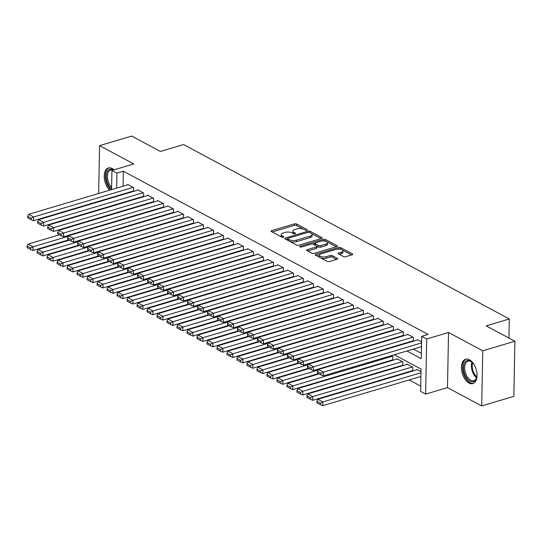 <?xml version="1.0" encoding="UTF-8"?>
<svg xmlns="http://www.w3.org/2000/svg" width="542" height="542" viewBox="0 0 542 542"><rect width="100%" height="100%" fill="white"/><g stroke="black" fill="none" stroke-linecap="round" stroke-linejoin="round"><path stroke-width="0.81" d="M306.84 230.242A1.118 0.454 1.1 0 0 307.273 229.896A1.118 0.454 1.1 0 0 307.036 229.612L296.616 224.029A1.599 0.644 1.1 0 0 294.374 223.88L271.657 230.641A1.599 0.644 1.1 0 0 271.041 231.136A1.599 0.644 1.1 0 0 271.379 231.542L281.799 237.118A1.118 0.454 1.1 0 0 283.364 237.227A1.118 0.454 1.1 0 0 283.798 236.881A1.118 0.454 1.1 0 0 283.568 236.597L282.213 235.872A5.115 2.066 1.1 0 1 281.142 234.571A5.115 2.066 1.1 0 1 283.114 232.992L285.011 232.43A5.115 2.066 1.1 0 1 292.185 232.904L293.534 233.629A1.118 0.454 1.1 0 0 295.105 233.731A1.118 0.454 1.1 0 0 295.532 233.385A1.118 0.454 1.1 0 0 295.302 233.101L293.954 232.382A5.115 2.066 1.1 0 1 292.876 231.082A5.115 2.066 1.1 0 1 294.848 229.496L296.745 228.934A5.115 2.066 1.1 0 1 303.92 229.415L305.268 230.133A1.118 0.454 1.1 0 0 306.84 230.242M469.467 359.793A12.703 7.202 -106.6 0 0 465.619 359.244A12.703 7.202 -106.6 0 0 461.648 370.322A12.703 7.202 -106.6 0 0 469.02 383.038A12.703 7.202 -106.6 0 0 472.868 383.587A12.703 7.202 -106.6 0 0 476.838 372.51A12.703 7.202 -106.6 0 0 469.467 359.793M114.071 169.829A12.703 7.202 -106.6 0 0 112.248 168.535A12.703 7.202 -106.6 0 0 108.4 167.979A12.703 7.202 -106.6 0 0 104.26 177.376A12.703 7.202 -106.6 0 0 109.694 190.195M343.479 256.529A1.599 0.644 1.1 0 0 345.721 256.684L352.09 254.787A1.599 0.644 1.1 0 0 352.707 254.293A1.599 0.644 1.1 0 0 352.375 253.886L340.796 247.687A1.599 0.644 1.1 0 0 338.554 247.538L315.844 254.3A1.599 0.644 1.1 0 0 315.227 254.794A1.599 0.644 1.1 0 0 315.559 255.201L327.138 261.393A1.599 0.644 1.1 0 0 329.38 261.542L337.077 259.252A1.599 0.644 1.1 0 0 337.693 258.758A1.599 0.644 1.1 0 0 337.354 258.351L332.402 255.702A1.599 0.644 1.1 0 0 330.159 255.553L326.345 256.691A4.275 1.728 1.1 0 1 321.826 256.8A4.275 1.728 1.1 0 1 319.441 255.201A4.275 1.728 1.1 0 1 321.094 253.88L336.047 249.428A4.275 1.728 1.1 0 1 340.566 249.313A4.275 1.728 1.1 0 1 342.95 250.912A4.275 1.728 1.1 0 1 341.297 252.24L338.804 252.978A1.599 0.644 1.1 0 0 338.188 253.473A1.599 0.644 1.1 0 0 338.52 253.88L343.479 256.529M514.9 341.243L513.843 396.365L481.702 405.931L482.759 350.809L514.9 341.243L486.174 325.864L509.311 318.974L183.575 144.565L160.432 151.448L131.706 136.069L99.565 145.635L133.786 163.962L111.937 170.466L116.93 173.142L123.359 171.225L428.112 334.407L421.69 336.318L426.683 338.994L425.626 394.115L420.626 391.439L421.059 369.088L394.285 354.753M482.759 350.809L448.539 332.49L426.683 338.994M321.589 238.453A1.599 0.644 1.1 0 0 322.205 237.958A1.599 0.644 1.1 0 0 321.867 237.552L310.295 231.353A1.599 0.644 1.1 0 0 308.052 231.204L285.343 237.965A1.599 0.644 1.1 0 0 284.719 238.46A1.599 0.644 1.1 0 0 285.058 238.866L296.63 245.065A1.599 0.644 1.1 0 0 298.872 245.214L321.589 238.453M325.546 239.523L337.124 245.716A1.599 0.644 1.1 0 1 337.456 246.122A1.599 0.644 1.1 0 1 336.839 246.617L314.123 253.378A1.599 0.644 1.1 0 1 311.88 253.229L306.928 250.58A1.599 0.644 1.1 0 1 306.596 250.174A1.599 0.644 1.1 0 1 307.212 249.679L316.426 246.935A1.599 0.644 1.1 0 0 317.043 246.441A1.599 0.644 1.1 0 0 316.704 246.034L313.418 244.273A1.599 0.644 1.1 0 0 311.176 244.124L301.582 246.983A1.118 0.454 1.1 0 1 300.404 247.01A1.118 0.454 1.1 0 1 299.78 246.59A1.118 0.454 1.1 0 1 300.214 246.244L323.303 239.374A1.599 0.644 1.1 0 1 325.546 239.523L325.518 241.007L336.297 246.779M99.565 145.635L98.651 193.487M412.279 370.701L412.774 370.965L412.848 367.239L406.852 364.034L406.846 364.448M402.286 365.349L402.781 365.613L402.855 361.893L396.859 358.682L396.852 359.102M392.293 359.996L392.794 360.267L392.862 356.541L391.229 355.667M133.075 191.102L133.569 191.373L133.644 187.647L127.648 184.436L127.641 184.856M143.061 196.455L143.562 196.719L143.637 192.993L137.641 189.788L137.634 190.201M153.054 201.8L153.555 202.071L153.63 198.345L147.634 195.134L147.62 195.554M163.047 207.152L163.548 207.423L163.616 203.697L157.62 200.486L157.614 200.906M173.04 212.505L173.542 212.769L173.609 209.049L167.613 205.838L167.607 206.251M183.033 217.85L183.528 218.121L183.602 214.395L177.607 211.184L177.6 211.604M193.027 223.202L193.521 223.473L193.596 219.747L187.6 216.536L187.593 216.956M203.013 228.555L203.514 228.819L203.589 225.099L197.593 221.888L197.586 222.308M213.006 233.9L213.507 234.171L213.582 230.445L207.586 227.233L207.572 227.654M222.999 239.252L223.5 239.523L223.568 235.797L217.572 232.586L217.566 233.006M232.992 244.605L233.494 244.869L233.561 241.149L227.565 237.938L227.559 238.358M242.985 249.95L243.48 250.221L243.554 246.495L237.559 243.283L237.552 243.704M252.978 255.302L253.473 255.573L253.548 251.847L247.552 248.636L247.545 249.056M262.965 260.655L263.466 260.919L263.541 257.199L257.545 253.988L257.538 254.408M272.958 266L273.459 266.271L273.534 262.545L267.538 259.333L267.524 259.753M282.951 271.352L283.452 271.623L283.52 267.897L277.531 264.686L277.518 265.106M292.944 276.705L293.446 276.969L293.513 273.249L287.517 270.038L287.511 270.458M302.937 282.057L303.439 282.321L303.506 278.595L297.511 275.383L297.504 275.803M312.93 287.402L313.425 287.673L313.5 283.947L307.504 280.736L307.497 281.156M322.917 292.755L323.418 293.019L323.493 289.299L317.497 286.088L317.49 286.508M332.91 298.107L333.411 298.371L333.486 294.645L327.49 291.44L327.483 291.853M342.903 303.452L343.404 303.723L343.472 299.997L337.483 296.786L337.47 297.206M352.896 308.805L353.398 309.069L353.465 305.349L347.469 302.138L347.463 302.558M362.889 314.157L363.391 314.421L363.458 310.695L357.463 307.49L357.456 307.903M372.882 319.502L373.377 319.773L373.452 316.047L367.456 312.836L367.449 313.256M382.876 324.854L383.37 325.119L383.445 321.399L377.449 318.188L377.442 318.608M392.862 330.207L393.363 330.471L393.438 326.745L387.442 323.54L387.435 323.953M402.855 335.552L403.356 335.823L403.424 332.097L397.435 328.886L397.422 329.306M412.848 340.904L413.35 341.169L413.417 337.449L407.421 334.238L407.415 334.658M123.359 171.225L123.068 186.218M123.59 193.928L124.138 194.219M133.576 199.273L134.131 199.571M143.569 204.625L144.125 204.923M153.562 209.978L154.118 210.269M163.555 215.323L164.104 215.621M173.548 220.675L174.097 220.973M183.542 226.028L184.09 226.319M193.535 231.373L194.083 231.671M203.521 236.725L204.077 237.023M213.514 242.078L214.07 242.369M223.507 247.423L224.056 247.721M233.5 252.775L234.049 253.073M243.493 258.127L244.042 258.419M253.487 263.48L254.035 263.771M263.473 268.825L264.029 269.123M273.466 274.177L274.022 274.469M283.459 279.53L284.008 279.821M293.452 284.875L294.001 285.173M303.445 290.227L303.994 290.519M313.439 295.58L313.987 295.871M323.425 300.925L323.981 301.223M333.418 306.277L333.974 306.569M343.411 311.63L343.96 311.921M353.404 316.975L353.953 317.273M363.397 322.327L363.946 322.625M373.391 327.68L373.939 327.971M383.377 333.025L383.932 333.323M393.37 338.377L393.926 338.675M403.363 343.73L403.919 344.021M413.356 349.075L421.358 353.364M417.408 340.003L417.415 339.59L421.581 341.819M379.197 363.899L379.746 364.19M389.19 369.244L389.739 369.542M399.176 374.597L399.732 374.895M409.169 379.949L420.734 386.134M122.6 210.872L122.587 211.333M131.984 216.861L131.435 216.563M141.977 222.206L141.428 221.915M151.97 227.559L151.414 227.261M161.963 232.911L161.408 232.613M171.95 238.256L171.401 237.965M181.943 243.609L181.394 243.311M191.936 248.961L191.387 248.663M201.929 254.306L201.38 254.015M211.922 259.659L211.366 259.367M221.915 265.011L221.36 264.713M231.908 270.356L231.353 270.065M241.895 275.709L241.346 275.417M251.888 281.061L251.339 280.763M261.881 286.406L261.332 286.115M271.874 291.759L271.325 291.467M281.867 297.111L281.312 296.813M291.86 302.456L291.305 302.165M301.847 307.809L301.298 307.517M311.84 313.161L311.291 312.863M321.833 318.506L321.284 318.215M331.826 323.859L331.277 323.567M341.819 329.211L341.264 328.913M351.812 334.563L351.257 334.265M361.799 339.909L361.25 339.617M371.792 345.261L371.243 344.963M381.785 350.613L381.236 350.315M416.839 369.8L416.845 369.38L421.012 371.609M508.945 338.059L509.311 318.974M448.539 332.49L447.482 387.605L481.702 405.931M447.482 387.605L425.626 394.115M99.267 201.163L99.823 201.461M109.26 206.516L109.816 206.807M406.927 350.992L421.256 358.662L421.69 336.318M117.16 195.838L117.709 196.136M127.153 201.19L127.702 201.482M137.146 206.543L137.695 206.834M147.133 211.888L147.688 212.186M157.126 217.24L157.681 217.532M167.119 222.593L167.668 222.884M177.112 227.938L177.661 228.236M187.105 233.29L187.654 233.582M197.098 238.643L197.647 238.934M207.085 243.988L207.64 244.286M217.078 249.34L217.633 249.632M227.071 254.693L227.62 254.984M237.064 260.038L237.613 260.336M247.057 265.39L247.606 265.688M257.05 270.743L257.599 271.034M267.037 276.088L267.592 276.386M277.03 281.44L277.585 281.738M287.023 286.793L287.578 287.084M297.016 292.138L297.565 292.436M307.009 297.49L307.558 297.788M317.002 302.842L317.551 303.134M326.995 308.188L327.544 308.486M336.982 313.54L337.537 313.838M346.975 318.892L347.53 319.184M356.968 324.238L357.517 324.536M366.961 329.59L367.51 329.888M376.954 334.942L377.503 335.234M386.947 340.288L387.496 340.586M396.934 345.64L397.489 345.938M116.93 173.142L116.645 188.128M111.083 214.754L111.09 214.293M111.245 206.387L111.252 205.919M111.408 198.013L111.415 197.552M111.564 189.639L111.937 170.466M116.171 212.782L116.157 213.243M384.84 349.698L384.292 349.407M374.847 344.353L374.298 344.055M364.861 339.001L364.305 338.703M354.868 333.648L354.312 333.357M344.875 328.303L344.326 328.005M334.881 322.951L334.333 322.653M324.888 317.598L324.34 317.307M314.895 312.253L314.346 311.955M304.909 306.901L304.353 306.603M294.916 301.548L294.36 301.257M284.923 296.203L284.367 295.905M274.93 290.851L274.381 290.553M264.936 285.498L264.388 285.207M254.943 280.146L254.394 279.855M244.95 274.801L244.401 274.503M234.964 269.449L234.408 269.157M224.971 264.096L224.415 263.805M214.978 258.751L214.429 258.453M204.984 253.399L204.436 253.107M194.991 248.046L194.442 247.755M184.998 242.701L184.449 242.403M175.012 237.349L174.456 237.057M165.019 231.996L164.463 231.705M155.026 226.651L154.477 226.353M145.032 221.299L144.484 221M135.039 215.946L134.491 215.655M125.046 210.601L124.497 210.303M292.876 231.082L292.849 232.572A5.115 2.066 1.1 0 0 293.52 233.622M281.142 234.571L281.108 236.061A5.115 2.066 1.1 0 0 281.786 237.118M303.439 229.191L296.582 225.519A1.599 0.644 1.1 0 0 294.34 225.37L272.172 231.969M287.666 238.758L285.858 239.293M321.047 238.615L311.433 233.467M289.78 241.393A5.115 2.066 1.1 0 0 296.474 241.651L310.105 237.592L310.132 236.102A5.115 2.066 1.1 0 0 312.104 234.517A5.115 2.066 1.1 0 0 311.033 233.223L309.611 232.457A1.118 0.454 1.1 0 0 308.039 232.355L308.052 231.204M287.714 240.289A1.118 0.454 1.1 0 1 287.639 240.126L287.666 238.636A1.118 0.454 1.1 0 1 288.1 238.29L308.039 232.355M287.666 238.636A1.118 0.454 1.1 0 0 287.904 238.92L289.326 239.679A5.115 2.066 1.1 0 0 296.501 240.16L310.132 236.102M310.105 237.592A5.115 2.066 1.1 0 0 312.077 236.007L312.104 234.517M307.727 251.007L316.392 248.426A1.599 0.644 1.1 0 0 317.009 247.931L317.043 246.441M312.605 244.035L314.848 243.372A1.599 0.644 1.1 0 0 315.187 243.751L318.472 245.506A1.599 0.644 1.1 0 0 320.715 245.655L325.979 244.09A4.275 1.728 1.1 0 0 327.632 242.769A4.275 1.728 1.1 0 0 325.254 241.17A4.275 1.728 1.1 0 0 320.735 241.278L315.464 242.85A1.599 0.644 1.1 0 0 314.848 243.344L314.821 244.835A1.599 0.644 1.1 0 0 314.949 245.099M322.944 240.96L323.303 239.374M316.907 246.176L318.445 246.996A1.599 0.644 1.1 0 0 320.688 247.145L325.952 245.58A4.275 1.728 1.1 0 0 327.605 244.259L327.632 242.769M325.518 241.007A1.599 0.644 1.1 0 0 323.276 240.858M342.95 250.912L342.917 252.403A4.275 1.728 1.1 0 1 341.27 253.724L339.319 254.306M319.441 255.201L319.414 256.691A4.275 1.728 1.1 0 0 319.956 257.552M320.756 257.978A4.275 1.728 1.1 0 0 326.311 258.175L326.345 256.691M336.528 259.415L332.375 257.193A1.599 0.644 1.1 0 0 330.132 257.043L326.311 258.175M341.609 249.625L340.769 249.178A1.599 0.644 1.1 0 0 338.526 249.029L338.255 249.11M319.699 254.632L316.359 255.628M351.548 254.943L342.409 250.052M68.346 236.292L33.069 246.793L28.069 244.117L59.369 234.801M30.623 248.006L27.127 246.136L27.1 247.626L30.596 249.496L30.623 248.006L33.069 246.793L32.994 250.519L68.814 239.855M28.069 244.117L27.127 246.136M30.596 249.496L32.994 250.519M133.142 187.376L33.638 216.996L33.57 220.723L133.576 190.953M128.149 184.7L28.645 214.32L33.638 216.996L31.199 218.209L27.703 216.339L27.669 217.83L31.172 219.7L31.199 218.209M33.57 220.723L31.172 219.7M27.703 216.339L28.645 214.32M111.577 189.029A10.989 6.233 73.4 0 1 106.361 175.29A10.989 6.233 73.4 0 1 113.251 169.788A10.989 6.233 73.4 0 1 113.576 169.978M113.278 170.066A10.176 5.772 -106.6 0 0 110.792 169.897A10.176 5.772 -106.6 0 0 107.465 177.254A10.176 5.772 -106.6 0 0 111.605 187.485M109.24 167.824A12.622 7.154 -106.6 0 0 105.351 177.322A12.622 7.154 -106.6 0 0 110.785 189.869M477.021 374.38A10.989 6.233 73.4 0 1 476.655 377.523A10.989 6.233 73.4 0 1 470.835 381.507A10.989 6.233 73.4 0 1 464.331 373.011A10.989 6.233 73.4 0 1 465.009 362.164A10.989 6.233 73.4 0 1 472.109 362.246A10.989 6.233 73.4 0 1 474.135 364.685M472.367 362.49A10.176 5.772 -106.6 0 0 468.01 361.162A10.176 5.772 -106.6 0 0 465.415 372.679A10.176 5.772 -106.6 0 0 473.816 380.674A10.176 5.772 -106.6 0 0 476.736 377.178M466.452 359.082A12.622 7.154 -106.6 0 0 463.451 373.289A12.622 7.154 -106.6 0 0 473.654 383.262M78.339 241.644L43.062 252.145L38.062 249.469L69.362 240.153M40.616 253.358L37.12 251.481L37.093 252.972L40.589 254.848L40.616 253.358L43.062 252.145L42.987 255.865L78.8 245.208M38.062 249.469L37.12 251.481M40.589 254.848L42.987 255.865M88.332 246.989L53.055 257.491L48.055 254.815L79.356 245.499M50.609 258.703L47.113 256.833L47.086 258.324L50.582 260.194L50.609 258.703L53.055 257.491L52.98 261.217L88.793 250.553M48.055 254.815L47.113 256.833M50.582 260.194L52.98 261.217M98.326 252.342L63.041 262.843L58.048 260.167L89.349 250.851M60.602 264.056L57.106 262.186L57.079 263.676L60.575 265.546L60.602 264.056L63.041 262.843L62.974 266.569L98.786 255.905M58.048 260.167L57.106 262.186M60.575 265.546L62.974 266.569M108.312 257.694L73.034 268.195L68.041 265.519L99.335 256.203M70.596 269.408L67.1 267.531L67.066 269.022L70.568 270.898L70.596 269.408L73.034 268.195L72.967 271.915L108.779 261.258M68.041 265.519L67.1 267.531M70.568 270.898L72.967 271.915M143.135 192.728L43.631 222.349L43.563 226.075L143.569 196.299M138.135 190.052L38.638 219.673L43.631 222.349L41.192 223.561L37.696 221.692L37.662 223.182L41.158 225.052L41.192 223.561M43.563 226.075L41.158 225.052M37.696 221.692L38.638 219.673M153.129 198.081L53.624 227.701L53.55 231.42L153.562 201.651M148.129 195.405L48.631 225.025L53.624 227.701L51.185 228.914L47.682 227.037L47.655 228.528L51.151 230.404L51.185 228.914M53.55 231.42L51.151 230.404M47.682 227.037L48.631 225.025M163.122 203.426L63.617 233.046L63.543 236.773L163.555 207.003M158.122 200.757L58.617 230.37L63.617 233.046L61.171 234.259L57.676 232.389L57.648 233.88L61.144 235.75L61.171 234.259M63.543 236.773L61.144 235.75M57.676 232.389L58.617 230.37M173.108 208.778L73.61 238.399L73.536 242.125L173.548 212.349M168.115 206.102L68.61 235.723L73.61 238.399L71.165 239.611L67.669 237.742L67.642 239.232L71.138 241.102L71.165 239.611M73.536 242.125L71.138 241.102M67.669 237.742L68.61 235.723M118.305 263.039L83.028 273.541L78.034 270.865L109.328 261.549M80.589 274.753L77.086 272.883L77.059 274.374L80.555 276.244L80.589 274.753L83.028 273.541L82.96 277.267L118.773 266.603M78.034 270.865L77.086 272.883M80.555 276.244L82.96 277.267M183.101 214.131L83.603 243.751L83.529 247.47L183.542 217.701M178.108 211.455L78.604 241.075L83.603 243.751L81.158 244.964L77.662 243.087L77.635 244.577L81.131 246.454L81.158 244.964M83.529 247.47L81.131 246.454M77.662 243.087L78.604 241.075M128.298 268.392L93.021 278.893L88.021 276.217L119.321 266.901M90.575 280.106L87.079 278.236L87.052 279.726L90.548 281.596L90.575 280.106L93.021 278.893L92.946 282.619L128.766 271.955M88.021 276.217L87.079 278.236M90.548 281.596L92.946 282.619M193.094 219.476L93.59 249.096L93.522 252.823L193.528 223.053M188.101 216.807L88.597 246.42L93.59 249.096L91.151 250.309L87.655 248.439L87.621 249.93L91.124 251.8L91.151 250.309M93.522 252.823L91.124 251.8M87.655 248.439L88.597 246.42M138.291 273.744L103.014 284.245L98.014 281.569L129.314 272.253M100.568 285.458L97.072 283.581L97.045 285.072L100.541 286.948L100.568 285.458L103.014 284.245L102.939 287.965L138.752 277.308M98.014 281.569L97.072 283.581M100.541 286.948L102.939 287.965M203.087 224.828L103.583 254.449L103.515 258.175L203.521 228.399M198.094 222.152L98.59 251.773L103.583 254.449L101.144 255.661L97.648 253.792L97.614 255.282L101.117 257.152L101.144 255.661M103.515 258.175L101.117 257.152M97.648 253.792L98.59 251.773M148.284 279.089L113.007 289.591L108.007 286.914L139.308 277.599M110.561 290.803L107.065 288.933L107.038 290.424L110.534 292.294L110.561 290.803L113.007 289.591L112.932 293.317L148.745 282.653M108.007 286.914L107.065 288.933M110.534 292.294L112.932 293.317M213.081 230.181L113.576 259.801L113.502 263.52L213.514 233.751M208.081 227.505L108.583 257.125L113.576 259.801L111.137 261.014L107.634 259.137L107.607 260.627L111.103 262.504L111.137 261.014M113.502 263.52L111.103 262.504M107.634 259.137L108.583 257.125M158.278 284.442L122.993 294.943L118 292.267L149.301 282.951M120.554 296.156L117.058 294.286L117.031 295.776L120.527 297.646L120.554 296.156L122.993 294.943L122.926 298.669L158.738 288.005M118 292.267L117.058 294.286M120.527 297.646L122.926 298.669M223.074 235.526L123.569 265.146L123.495 268.873L223.507 239.103M218.074 232.857L118.569 262.47L123.569 265.146L121.123 266.359L117.628 264.489L117.6 265.98L121.096 267.85L121.123 266.359M123.495 268.873L121.096 267.85M117.628 264.489L118.569 262.47M168.264 289.794L132.986 300.295L127.993 297.619L159.287 288.303M130.547 301.508L127.052 299.631L127.018 301.122L130.52 302.998L130.547 301.508L132.986 300.295L132.919 304.015L168.731 293.358M127.993 297.619L127.052 299.631M130.52 302.998L132.919 304.015M233.06 240.878L133.562 270.499L133.488 274.225L233.5 244.449M228.067 238.202L128.562 267.823L133.562 270.499L131.117 271.711L127.621 269.841L127.594 271.332L131.089 273.202L131.117 271.711M133.488 274.225L131.089 273.202M127.621 269.841L128.562 267.823M178.257 295.139L142.98 305.641L137.986 302.971L169.28 293.649M140.541 306.853L137.038 304.983L137.011 306.474L140.507 308.344L140.541 306.853L142.98 305.641L142.912 309.367L178.725 298.703M137.986 302.971L137.038 304.983M140.507 308.344L142.912 309.367M243.053 246.231L143.555 275.851L143.481 279.57L243.493 249.801M238.06 243.554L138.556 273.175L143.555 275.851L141.11 277.064L137.614 275.187L137.587 276.677L141.083 278.554L141.11 277.064M143.481 279.57L141.083 278.554M137.614 275.187L138.556 273.175M188.25 300.492L152.973 310.993L147.98 308.317L179.273 299.001M150.527 312.206L147.031 310.336L147.004 311.826L150.5 313.696L150.527 312.206L152.973 310.993L152.898 314.719L188.718 304.055M147.98 308.317L147.031 310.336M150.5 313.696L152.898 314.719M253.046 251.576L153.542 281.196L153.474 284.923L253.487 255.153M248.053 248.907L148.549 278.527L153.542 281.196L151.103 282.409L147.607 280.539L147.58 282.03L151.076 283.9L151.103 282.409M153.474 284.923L151.076 283.9M147.607 280.539L148.549 278.527M263.039 256.928L163.535 286.549L163.467 290.275L263.473 260.506M258.046 254.252L158.542 283.873L163.535 286.549L161.096 287.761L157.6 285.891L157.566 287.382L161.069 289.252L161.096 287.761M163.467 290.275L161.069 289.252M157.6 285.891L158.542 283.873M273.032 262.281L173.528 291.901L173.46 295.62L273.466 265.851M268.033 259.604L168.535 289.225L173.528 291.901L171.089 293.114L167.586 291.237L167.559 292.727L171.055 294.604L171.089 293.114M173.46 295.62L171.055 294.604M167.586 291.237L168.535 289.225M198.243 305.844L162.966 316.345L157.966 313.669L189.266 304.353M160.52 317.558L157.024 315.681L156.997 317.172L160.493 319.048L160.52 317.558L162.966 316.345L162.891 320.065L198.704 309.407M157.966 313.669L157.024 315.681M160.493 319.048L162.891 320.065M208.236 311.189L172.959 321.691L167.959 319.021L199.26 309.699M170.513 322.903L167.017 321.033L166.99 322.524L170.486 324.394L170.513 322.903L172.959 321.691L172.884 325.417L208.697 314.753M167.959 319.021L167.017 321.033M170.486 324.394L172.884 325.417M218.23 316.542L182.945 327.043L177.952 324.367L209.253 315.051M180.506 328.256L177.01 326.386L176.983 327.876L180.479 329.746L180.506 328.256L182.945 327.043L182.878 330.769L218.69 320.105M177.952 324.367L177.01 326.386M180.479 329.746L182.878 330.769M283.026 267.626L183.521 297.246L183.447 300.973L283.459 271.203M278.026 264.957L178.521 294.577L183.521 297.246L181.075 298.466L177.58 296.589L177.552 298.08L181.048 299.95L181.075 298.466M183.447 300.973L181.048 299.95M177.58 296.589L178.521 294.577M228.223 321.894L192.938 332.395L187.945 329.719L219.239 320.403M190.499 333.608L187.004 331.731L186.97 333.222L190.472 335.098L190.499 333.608L192.938 332.395L192.871 336.115L228.683 325.457M187.945 329.719L187.004 331.731M190.472 335.098L192.871 336.115M293.019 272.978L193.514 302.599L193.44 306.325L293.452 276.555M288.019 270.302L188.514 299.922L193.514 302.599L191.069 303.811L187.573 301.941L187.546 303.432L191.041 305.302L191.069 303.811M193.44 306.325L191.041 305.302M187.573 301.941L188.514 299.922M238.209 327.239L202.932 337.741L197.938 335.071L229.232 325.749M200.493 338.96L196.99 337.083L196.963 338.574L200.459 340.444L200.493 338.96L202.932 337.741L202.864 341.467L238.676 330.81M197.938 335.071L196.99 337.083M200.459 340.444L202.864 341.467M303.005 278.331L203.507 307.951L203.433 311.67L303.445 281.901M298.012 275.654L198.507 305.275L203.507 307.951L201.062 309.164L197.566 307.287L197.539 308.777L201.035 310.654L201.062 309.164M203.433 311.67L201.035 310.654M197.566 307.287L198.507 305.275M248.202 332.592L212.925 343.093L207.932 340.417L239.225 331.101M210.486 344.305L206.983 342.436L206.956 343.926L210.452 345.796L210.486 344.305L212.925 343.093L212.85 346.819L248.67 336.155M207.932 340.417L206.983 342.436M210.452 345.796L212.85 346.819M312.998 283.676L213.494 313.296L213.426 317.023L313.439 287.253M308.005 281.007L208.501 310.627L213.494 313.296L211.055 314.516L207.559 312.639L207.532 314.13L211.028 316L211.055 314.516M213.426 317.023L211.028 316M207.559 312.639L208.501 310.627M258.195 337.944L222.918 348.445L217.918 345.769L249.218 336.453M220.472 349.658L216.976 347.781L216.949 349.272L220.445 351.148L220.472 349.658L222.918 348.445L222.843 352.164L258.656 341.507M217.918 345.769L216.976 347.781M220.445 351.148L222.843 352.164M322.991 289.028L223.487 318.649L223.419 322.375L323.425 292.605M317.998 286.352L218.494 315.972L223.487 318.649L221.048 319.861L217.552 317.991L217.518 319.482L221.021 321.352L221.048 319.861M223.419 322.375L221.021 321.352M217.552 317.991L218.494 315.972M268.188 343.289L232.911 353.791L227.911 351.121L259.212 341.799M230.465 355.01L226.969 353.133L226.942 354.624L230.438 356.494L230.465 355.01L232.911 353.791L232.836 357.517L268.649 346.86M227.911 351.121L226.969 353.133M230.438 356.494L232.836 357.517M332.984 294.381L233.48 324.001L233.412 327.72L333.418 297.951M327.985 291.704L228.487 321.325L233.48 324.001L231.041 325.214L227.538 323.337L227.511 324.827L231.007 326.704L231.041 325.214M233.412 327.72L231.007 326.704M227.538 323.337L228.487 321.325M278.182 348.642L242.897 359.143L237.904 356.467L269.205 347.151M240.458 360.355L236.962 358.486L236.935 359.976L240.431 361.846L240.458 360.355L242.897 359.143L242.83 362.869L278.642 352.205M237.904 356.467L236.962 358.486M240.431 361.846L242.83 362.869M342.978 299.733L243.473 329.346L243.399 333.073L343.411 303.303M337.978 297.057L238.48 326.677L243.473 329.346L241.027 330.566L237.532 328.689L237.504 330.18L241 332.05L241.027 330.566M243.399 333.073L241 332.05M237.532 328.689L238.48 326.677M288.175 353.994L252.89 364.495L247.897 361.819L279.191 352.503M250.451 365.708L246.956 363.838L246.922 365.322L250.424 367.198L250.451 365.708L252.89 364.495L252.823 368.214L288.635 357.557M247.897 361.819L246.956 363.838M250.424 367.198L252.823 368.214M352.971 305.078L253.466 334.699L253.392 338.425L353.404 308.655M347.971 302.402L248.466 332.022L253.466 334.699L251.021 335.911L247.525 334.041L247.498 335.532L250.993 337.402L251.021 335.911M253.392 338.425L250.993 337.402M247.525 334.041L248.466 332.022M298.161 359.339L262.884 369.84L257.89 367.171L289.184 357.849M260.445 371.06L256.949 369.183L256.915 370.674L260.411 372.544L260.445 371.06L262.884 369.84L262.816 373.567L298.628 362.91M257.89 367.171L256.949 369.183M260.411 372.544L262.816 373.567M308.154 364.691L272.877 375.193L267.883 372.517L299.177 363.201M270.438 376.405L266.935 374.536L266.908 376.026L270.404 377.896L270.438 376.405L272.877 375.193L272.802 378.919L308.622 368.255M267.883 372.517L266.935 374.536M270.404 377.896L272.802 378.919M318.147 370.044L282.87 380.545L277.87 377.869L309.17 368.553M280.424 381.758L276.928 379.888L276.901 381.372L280.397 383.248L280.424 381.758L282.87 380.545L282.795 384.271L318.608 373.607M277.87 377.869L276.928 379.888M280.397 383.248L282.795 384.271M362.957 310.43L263.459 340.051L263.385 343.77L363.397 314.001M357.964 307.754L258.459 337.375L263.459 340.051L261.014 341.264L257.518 339.394L257.491 340.877L260.987 342.754L261.014 341.264M263.385 343.77L260.987 342.754M257.518 339.394L258.459 337.375M372.95 315.783L273.446 345.396L273.378 349.123L373.391 319.353M367.957 313.107L268.453 342.727L273.446 345.396L271.007 346.616L267.511 344.739L267.484 346.23L270.98 348.099L271.007 346.616M273.378 349.123L270.98 348.099M267.511 344.739L268.453 342.727M382.943 321.128L283.439 350.749L283.371 354.475L383.377 324.705M377.95 318.452L278.446 348.072L283.439 350.749L281 351.961L277.504 350.091L277.47 351.582L280.973 353.452L281 351.961M283.371 354.475L280.973 353.452M277.504 350.091L278.446 348.072M392.361 356.277L292.863 385.89L287.863 383.221L319.163 373.899M290.417 387.11L286.921 385.233L286.894 386.724L290.39 388.594L290.417 387.11L292.863 385.89L292.788 389.617L392.801 359.847M287.863 383.221L286.921 385.233M290.39 388.594L292.788 389.617M392.936 326.48L293.432 356.101L293.364 359.827L393.37 330.051M387.937 323.804L288.439 353.425L293.432 356.101L290.993 357.313L287.49 355.444L287.463 356.927L290.959 358.804L290.993 357.313M293.364 359.827L290.959 358.804M287.49 355.444L288.439 353.425M402.354 361.622L302.856 391.243L297.856 388.567L397.361 358.946M300.41 392.455L296.914 390.586L296.887 392.076L300.383 393.946L300.41 392.455L302.856 391.243L302.782 394.969L402.794 365.2M297.856 388.567L296.914 390.586M300.383 393.946L302.782 394.969M402.93 331.833L303.425 361.446L303.351 365.173L403.363 335.403M397.93 329.157L298.432 358.777L303.425 361.446L300.986 362.666L297.483 360.789L297.456 362.28L300.952 364.149L300.986 362.666M303.351 365.173L300.952 364.149M297.483 360.789L298.432 358.777M412.347 366.975L312.842 396.595L307.849 393.919L407.354 364.299M310.403 397.808L306.907 395.938L306.88 397.422L310.376 399.298L310.403 397.808L312.842 396.595L312.775 400.321L412.787 370.545M307.849 393.919L306.907 395.938M310.376 399.298L312.775 400.321M412.923 337.178L313.418 366.798L313.344 370.525L413.356 340.755M407.923 334.502L308.418 364.122L313.418 366.798L310.972 368.011L307.477 366.141L307.45 367.632L310.945 369.502L310.972 368.011M313.344 370.525L310.945 369.502M307.477 366.141L308.418 364.122M420.992 372.727L322.836 401.94L317.842 399.271L417.347 369.651M320.397 403.16L316.901 401.283L316.867 402.774L320.369 404.644L320.397 403.16L322.836 401.94L322.768 405.667L420.917 376.453M317.842 399.271L316.901 401.283M320.369 404.644L322.768 405.667M421.561 342.93L323.411 372.151L323.337 375.877L421.486 346.656M417.916 339.854L318.411 369.475L323.411 372.151L320.966 373.363L317.47 371.494L317.443 372.977L320.939 374.854L320.966 373.363M323.337 375.877L320.939 374.854M317.47 371.494L318.411 369.475M307.023 230.167L307.036 229.612M283.554 237.152L283.568 236.597M295.288 233.663L295.302 233.101M293.927 233.765L293.954 232.382M282.192 237.254L282.213 235.872M271.637 231.685L271.657 230.641M294.34 225.37L294.374 223.88M296.582 225.519L296.616 224.029M285.322 239.008L285.343 237.965M310.268 232.809L310.295 231.353M321.853 238.351L321.867 237.552M287.877 240.377L287.904 238.92M289.299 241.136L289.326 239.679M296.474 241.651L296.501 240.16M337.104 246.515L337.124 245.716M307.192 250.716L307.212 249.679M316.392 248.426L316.426 246.935M300.2 246.956L300.214 246.244M325.952 245.58L325.979 244.09M315.159 245.208L315.187 243.751M318.445 246.996L318.472 245.506M320.688 247.145L320.715 245.655M338.784 254.022L338.804 252.978M341.27 253.724L341.297 252.24M330.132 257.043L330.159 255.553M332.375 257.193L332.402 255.702M337.341 259.151L337.354 258.351M315.823 255.336L315.844 254.3M338.526 249.029L338.554 247.538M340.769 249.178L340.796 247.687M352.354 254.686L352.375 253.886M476.574 377.686A10.176 5.772 73.4 0 1 472.116 370.681A10.176 5.772 73.4 0 1 471.953 362.158M472.597 362.727A9.844 5.583 -106.6 0 0 472.929 370.437A9.844 5.583 -106.6 0 0 476.804 376.859"/></g></svg>
